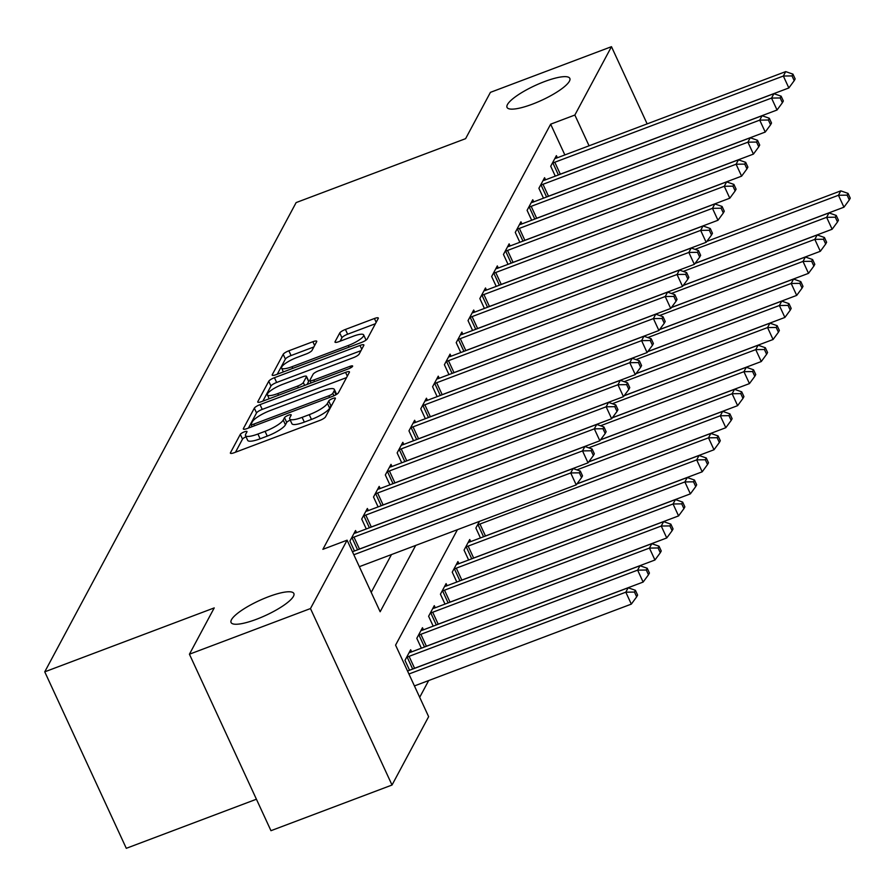 <?xml version="1.0" encoding="UTF-8"?>
<svg xmlns="http://www.w3.org/2000/svg" width="895" height="895" viewBox="0 0 895 895"><rect width="100%" height="100%" fill="white"/><g stroke="black" fill="none" stroke-linecap="round" stroke-linejoin="round"><path stroke-width="1.34" d="M244.279 431.882A3.714 0.861 -24.8 0 0 240.308 434.343L230.451 452.747A5.303 1.242 -24.8 0 0 230.384 453.172A5.303 1.242 -24.8 0 0 234.277 452.68L319.828 420.415A5.303 1.242 -24.8 0 0 325.511 416.891L335.368 398.488A3.714 0.861 -24.8 0 0 335.412 398.185A3.714 0.861 -24.8 0 0 332.683 398.532A3.714 0.861 -24.8 0 0 328.711 401.005L327.436 403.376A16.971 3.96 -24.8 0 1 309.256 414.665L302.13 417.35A16.971 3.96 -24.8 0 1 289.689 418.927A16.971 3.96 -24.8 0 1 289.89 417.54L291.166 415.168A3.714 0.861 -24.8 0 0 291.199 414.866A3.714 0.861 -24.8 0 0 288.481 415.202A3.714 0.861 -24.8 0 0 284.509 417.674L283.234 420.057A16.971 3.96 -24.8 0 1 265.054 431.334L257.928 434.019A16.971 3.96 -24.8 0 1 245.487 435.596A16.971 3.96 -24.8 0 1 245.689 434.22L246.964 431.837A3.714 0.861 -24.8 0 0 246.998 431.535A3.714 0.861 -24.8 0 0 244.279 431.882M246.047 436.827A3.714 0.861 -24.8 0 0 242.511 439.121L235.486 452.232M332 404.775A3.714 0.861 -24.8 0 0 330.915 405.771L329.64 408.154L327.436 403.376M290.248 420.147A3.714 0.861 -24.8 0 0 286.713 422.44L285.438 424.823L283.234 420.057M532.38 104.178A34.581 8.077 -24.8 0 0 569.824 78.391A34.581 8.077 -24.8 0 0 544.473 81.602A34.581 8.077 -24.8 0 0 507.029 107.4A34.581 8.077 -24.8 0 0 532.38 104.178M256.429 619.295A34.581 8.077 -24.8 0 0 293.862 593.508A34.581 8.077 -24.8 0 0 268.522 596.719A34.581 8.077 -24.8 0 0 231.078 622.517A34.581 8.077 -24.8 0 0 256.429 619.295M316.696 341.666A5.303 1.242 -24.8 0 0 316.752 341.23A5.303 1.242 -24.8 0 0 312.87 341.722L288.861 350.784A5.303 1.242 -24.8 0 0 283.189 354.308L272.237 374.736A5.303 1.242 -24.8 0 0 272.181 375.173A5.303 1.242 -24.8 0 0 276.063 374.681L361.614 342.405A5.303 1.242 -24.8 0 0 367.297 338.881L378.249 318.452A5.303 1.242 -24.8 0 0 378.305 318.016A5.303 1.242 -24.8 0 0 374.423 318.508L345.425 329.45A5.303 1.242 -24.8 0 0 339.742 332.974L335.066 341.711A5.303 1.242 -24.8 0 0 334.998 342.147A5.303 1.242 -24.8 0 0 338.881 341.655L353.268 336.229A14.186 3.311 -24.8 0 1 363.661 334.909A14.186 3.311 -24.8 0 1 348.3 345.492L291.983 366.737A14.186 3.311 -24.8 0 1 281.578 368.058A14.186 3.311 -24.8 0 1 296.939 357.474L306.325 353.939A5.303 1.242 -24.8 0 0 312.008 350.415L316.696 341.666M457.423 529.683L395.579 645.127L428.638 716.671L392.021 785.027L270.961 830.694L189.427 654.211L214.229 607.906L44.75 671.832L296.133 202.583L465.613 138.658L490.426 92.353L611.475 46.685L647.152 123.879M189.427 654.211L310.475 608.555L347.103 540.188L380.151 611.744L415.683 545.435M564.857 154.924L550.649 124.181L322.882 549.329L347.103 540.188M550.649 124.181L574.858 115.041L611.475 46.685M260.02 404.629A5.303 1.242 -24.8 0 0 254.337 408.154L243.384 428.593A5.303 1.242 -24.8 0 0 243.328 429.018A5.303 1.242 -24.8 0 0 247.21 428.526L332.772 396.261A5.303 1.242 -24.8 0 0 338.444 392.737L349.397 372.298A5.303 1.242 -24.8 0 0 349.453 371.872A5.303 1.242 -24.8 0 0 345.571 372.365L260.02 404.629L262.224 409.407A5.303 1.242 -24.8 0 0 256.541 412.931L248.43 428.067M257.816 401.665L268.757 381.236A5.303 1.242 -24.8 0 1 274.441 377.701L359.991 345.436A5.303 1.242 -24.8 0 1 363.885 344.944A5.303 1.242 -24.8 0 1 363.817 345.369L359.13 354.118A5.303 1.242 -24.8 0 1 353.458 357.642L318.754 370.731A5.303 1.242 -24.8 0 0 313.082 374.255L309.972 380.051A5.303 1.242 -24.8 0 0 309.905 380.487A5.303 1.242 -24.8 0 0 313.798 379.995L349.923 366.368A3.714 0.861 -24.8 0 1 352.641 366.021A3.714 0.861 -24.8 0 1 348.614 368.796L261.642 401.598A5.303 1.242 -24.8 0 1 257.749 402.101A5.303 1.242 -24.8 0 1 257.816 401.665L258.118 402.325M371.212 592.378L391.473 554.564M354.465 550.996L349.889 541.106L355.561 530.522L356.534 532.626M366.279 528.945L361.703 519.055L367.375 508.472L368.348 510.575M378.093 506.894L373.517 497.005L379.189 486.421L380.162 488.525M389.907 484.844L385.331 474.954L391.003 464.371L391.976 466.474M401.721 462.793L397.145 452.904L402.817 442.32L403.79 444.423M413.535 440.743L408.959 430.853L414.631 420.27L415.604 422.373M425.338 418.692L420.773 408.802L426.445 398.219L427.407 400.311M437.152 396.642L432.587 386.752L438.259 376.168L439.221 378.261M448.966 374.591L444.401 364.701L450.073 354.118L451.035 356.21M460.78 352.54L456.215 342.651L461.887 332.067L462.849 334.159M472.594 330.49L468.029 320.6L473.701 310.017L474.663 312.109M484.408 308.439L479.843 298.55L485.504 287.966L486.477 290.058M496.222 286.389L491.657 276.499L497.318 265.916L498.291 268.008M508.036 264.338L503.46 254.448L509.132 243.865L510.105 245.957M519.85 242.288L515.274 232.398L520.946 221.803L521.919 223.907M531.664 220.226L527.088 210.336L532.76 199.753L533.733 201.856M543.478 198.175L538.902 188.286L544.574 177.702L545.547 179.805M555.292 176.125L550.716 166.235L556.388 155.652L557.361 157.755M419.699 697.306L428.671 680.558M409.563 670.243L404.987 660.353L410.66 649.77L411.633 651.862M421.377 648.193L416.801 638.303L422.474 627.719L423.447 629.812M433.191 626.142L428.615 616.252L434.288 605.669L435.261 607.761M445.005 604.091L440.429 594.202L446.102 583.618L447.075 585.71M456.808 582.041L452.243 572.151L457.916 561.557L458.889 563.66M468.622 559.979L464.057 550.101L469.73 539.506L470.692 541.609M480.436 537.929L475.871 528.039L479.44 521.382M44.75 671.832L126.296 848.315L256.429 799.224M392.021 785.027L310.475 608.555M589.067 145.795L574.858 115.041M245.487 435.596L247.691 440.374A16.971 3.96 -24.8 0 0 260.132 438.796L257.928 434.019M285.438 424.823A16.971 3.96 -24.8 0 1 267.258 436.1L260.132 438.796M289.689 418.927L291.893 423.693A16.971 3.96 -24.8 0 0 304.334 422.116L302.13 417.35M329.64 408.154A16.971 3.96 -24.8 0 1 311.46 419.431L304.334 422.116M346.566 377.589L262.224 409.407M251.059 424.174A3.714 0.861 -24.8 0 0 251.025 424.476A3.714 0.861 -24.8 0 0 253.744 424.129L328.834 395.803A3.714 0.861 -24.8 0 0 332.817 393.341L334.159 390.824A16.971 3.96 -24.8 0 0 334.361 389.448A16.971 3.96 -24.8 0 0 321.92 391.025L270.592 410.391A16.971 3.96 -24.8 0 0 252.412 421.668L251.059 424.174M336.609 394.348A16.971 3.96 -24.8 0 0 336.565 394.214L334.361 389.448M262.85 401.15L270.961 386.002L268.757 381.236M360.987 350.661L276.644 382.478A5.303 1.242 -24.8 0 0 270.961 386.002M282.753 384.313A14.186 3.311 -24.8 0 0 267.392 394.896A14.186 3.311 -24.8 0 0 277.786 393.576L297.632 386.092A5.303 1.242 -24.8 0 0 303.315 382.568L306.426 376.761A5.303 1.242 -24.8 0 0 306.482 376.336A5.303 1.242 -24.8 0 0 302.599 376.829L282.753 384.313M308.316 380.867A5.303 1.242 -24.8 0 1 308.685 381.102A5.303 1.242 -24.8 0 1 308.63 381.538L307.052 384.47M365.932 340.178A14.186 3.311 -24.8 0 0 365.865 339.675L363.661 334.909M375.408 323.733L347.629 334.215A5.303 1.242 -24.8 0 0 341.946 337.739L340.1 341.196M313.865 346.958L291.065 355.55A5.303 1.242 -24.8 0 0 285.393 359.074L277.271 374.222M414.43 685.928L631.322 604.114L625.806 592.188L628.167 587.78L407.538 671.004M408.925 674.002L625.806 592.188L634.465 592.065L636.669 596.842L637.609 595.074L635.405 590.308L634.465 592.065M628.167 587.78L635.405 590.308M636.669 596.842L631.322 604.114M359.342 566.68L576.223 484.877L570.708 472.952L353.827 554.755M579.367 472.828L581.571 477.594L582.511 475.838L580.307 471.061L579.367 472.828L570.708 472.952L573.068 468.544L352.44 551.756M576.223 484.877L581.571 477.594M580.307 471.061L573.068 468.544M412.975 668.957A5.404 1.264 155.2 0 1 414.575 668.274L643.136 582.063L637.62 570.137L639.981 565.729L411.431 651.94A5.404 1.264 155.2 0 1 409.686 652.5L409.127 652.634M406.531 657.478L407.191 657.165A5.404 1.264 155.2 0 1 409.071 656.348L637.62 570.137L646.279 570.014L648.483 574.791L649.423 573.024L647.219 568.258L646.279 570.014M639.981 565.729L647.219 568.258M648.483 574.791L643.136 582.063M424.789 646.895A5.404 1.264 155.2 0 1 426.389 646.224L654.939 560.013L649.434 548.087L651.795 543.679L423.245 629.89A5.404 1.264 155.2 0 1 421.5 630.449L420.941 630.583M418.345 635.428L419.005 635.114A5.404 1.264 155.2 0 1 420.874 634.298L649.434 548.087L658.093 547.964L660.297 552.741L661.237 550.973L659.033 546.207L658.093 547.964M651.795 543.679L659.033 546.207M660.297 552.741L654.939 560.013M436.603 624.844A5.404 1.264 155.2 0 1 438.203 624.173L666.753 537.962L661.248 526.036L663.609 521.628L435.059 607.839A5.404 1.264 155.2 0 1 433.314 608.387L432.755 608.533M430.159 613.377L430.819 613.053A5.404 1.264 155.2 0 1 432.688 612.247L661.248 526.036L669.907 525.913L672.111 530.69L673.051 528.923L670.847 524.157L669.907 525.913M663.609 521.628L670.847 524.157M672.111 530.69L666.753 537.962M353.972 537.112L359.477 549.038L588.037 462.827L582.522 450.901L353.972 537.112A5.404 1.264 -24.8 0 0 352.093 537.917L351.433 538.242M591.181 450.778L593.385 455.544L594.325 453.787L592.121 449.01L591.181 450.778L582.522 450.901L584.882 446.493L356.333 532.704A5.404 1.264 -24.8 0 1 354.588 533.252L354.028 533.398M359.477 549.038A5.404 1.264 -24.8 0 0 357.877 549.709M588.037 462.827L593.385 455.544M592.121 449.01L584.882 446.493M365.786 515.061L371.291 526.987L599.851 440.765L594.336 428.85L365.786 515.061A5.404 1.264 -24.8 0 0 363.907 515.867L363.247 516.191M602.995 428.727L605.199 433.493L606.139 431.737L603.935 426.96L602.995 428.727L594.336 428.85L596.697 424.431L368.147 510.653A5.404 1.264 -24.8 0 1 366.402 511.202L365.842 511.347M371.291 526.987A5.404 1.264 -24.8 0 0 369.691 527.658M599.851 440.765L605.199 433.493M603.935 426.96L596.697 424.431M377.6 493.011L383.105 504.937L611.654 418.715L606.15 406.8L377.6 493.011A5.404 1.264 -24.8 0 0 375.721 493.816L375.061 494.141M614.809 406.677L617.013 411.443L617.953 409.675L615.749 404.909L614.809 406.677L606.15 406.8L608.51 402.381L379.961 488.592A5.404 1.264 -24.8 0 1 378.216 489.151L377.656 489.296M383.105 504.937A5.404 1.264 -24.8 0 0 381.505 505.608M611.654 418.715L617.013 411.443M615.749 404.909L608.51 402.381M448.417 602.794A5.404 1.264 155.2 0 1 450.017 602.122L678.567 515.912L673.062 503.986L675.423 499.578L446.873 585.789A5.404 1.264 155.2 0 1 445.128 586.337L444.569 586.482M441.973 591.326L442.633 591.002A5.404 1.264 155.2 0 1 444.502 590.197L673.062 503.986L681.721 503.863L683.925 508.64L684.865 506.872L682.661 502.095L681.721 503.863M675.423 499.578L682.661 502.095M683.925 508.64L678.567 515.912M389.403 470.96L394.919 482.875L623.468 396.664L617.964 384.749L389.403 470.96A5.404 1.264 -24.8 0 0 387.535 471.766L386.875 472.09M626.623 384.626L628.827 389.392L629.767 387.625L627.563 382.859L626.623 384.626L617.964 384.749L620.324 380.33L391.775 466.541A5.404 1.264 -24.8 0 1 390.03 467.1L389.47 467.246M394.919 482.875A5.404 1.264 -24.8 0 0 393.319 483.557M623.468 396.664L628.827 389.392M627.563 382.859L620.324 380.33M460.231 580.743A5.404 1.264 155.2 0 1 461.831 580.072L690.381 493.861L684.876 481.935L687.237 477.527L458.676 563.738A5.404 1.264 155.2 0 1 456.942 564.286L456.372 564.432M453.776 569.276L454.447 568.952A5.404 1.264 155.2 0 1 456.316 568.146L684.876 481.935L693.524 481.812L695.728 486.578L696.679 484.821L694.475 480.044L693.524 481.812M687.237 477.527L694.475 480.044M695.728 486.578L690.381 493.861M401.217 448.91L406.733 460.824L635.282 374.613L629.778 362.688L401.217 448.91A5.404 1.264 -24.8 0 0 399.349 449.715L398.689 450.04M638.437 362.576L640.641 367.342L641.581 365.574L639.377 360.808L638.437 362.576L629.778 362.688L632.138 358.28L403.589 444.491A5.404 1.264 -24.8 0 1 401.844 445.05L401.284 445.195M406.733 460.824A5.404 1.264 -24.8 0 0 405.133 461.507M635.282 374.613L640.641 367.342M639.377 360.808L632.138 358.28M472.045 558.693A5.404 1.264 155.2 0 1 473.645 558.021L702.195 471.81L696.69 459.885L699.051 455.477L470.49 541.688A5.404 1.264 155.2 0 1 468.756 542.236L468.186 542.381M465.59 547.225L466.261 546.901A5.404 1.264 155.2 0 1 468.13 546.095L696.69 459.885L705.338 459.761L707.542 464.527L708.493 462.771L706.289 457.994L705.338 459.761M699.051 455.477L706.289 457.994M707.542 464.527L702.195 471.81M413.031 426.859L418.547 438.774L647.096 352.563L641.592 340.637L413.031 426.859A5.404 1.264 -24.8 0 0 411.163 427.665L410.492 427.989M650.251 340.525L652.455 345.291L653.395 343.523L651.191 338.757L650.251 340.525L641.592 340.637L643.952 336.229L415.403 422.44A5.404 1.264 -24.8 0 1 413.658 422.999L413.098 423.145M418.547 438.774A5.404 1.264 -24.8 0 0 416.947 439.456M647.096 352.563L652.455 345.291M651.191 338.757L643.952 336.229M483.859 536.642A5.404 1.264 155.2 0 1 485.459 535.971L714.009 449.76L708.504 437.834L710.865 433.426L576.895 483.949M477.404 525.175L478.064 524.85A5.404 1.264 155.2 0 1 479.944 524.045L708.504 437.834L717.152 437.711L719.356 442.477L720.307 440.72L718.103 435.943L717.152 437.711M710.865 433.426L718.103 435.943M719.356 442.477L714.009 449.76M424.845 404.797L430.361 416.723L658.91 330.512L653.406 318.586L424.845 404.797A5.404 1.264 -24.8 0 0 422.977 405.614L422.306 405.938M662.054 318.475L664.258 323.24L665.209 321.473L663.005 316.707L662.054 318.475L653.406 318.586L655.766 314.179L427.206 400.389A5.404 1.264 -24.8 0 1 425.472 400.949L424.901 401.083M430.361 416.723A5.404 1.264 -24.8 0 0 428.761 417.406M658.91 330.512L664.258 323.24M663.005 316.707L655.766 314.179M576.973 483.848L725.823 427.709L720.307 415.783L722.679 411.364L588.709 461.898M576.906 469.875L720.307 415.783L728.966 415.66L731.17 420.426L732.121 418.67L729.917 413.893L728.966 415.66M722.679 411.364L729.917 413.893M731.17 420.426L725.823 427.709M436.659 382.747L442.175 394.673L670.724 308.462L665.22 296.536L436.659 382.747A5.404 1.264 -24.8 0 0 434.78 383.563L434.12 383.877M673.868 296.424L676.072 301.19L677.023 299.422L674.819 294.656L673.868 296.424L665.22 296.536L667.581 292.128L439.02 378.339A5.404 1.264 -24.8 0 1 437.286 378.898L436.715 379.032M442.175 394.673A5.404 1.264 -24.8 0 0 440.575 395.355M670.724 308.462L676.072 301.19M674.819 294.656L667.581 292.128M588.787 461.798L737.637 405.648L732.121 393.733L734.493 389.314L600.523 439.848M588.72 447.824L732.121 393.733L740.78 393.61L742.984 398.376L743.935 396.619L741.731 391.842L740.78 393.61M734.493 389.314L741.731 391.842M742.984 398.376L737.637 405.648M448.473 360.696L453.989 372.622L682.538 286.411L677.034 274.485L448.473 360.696A5.404 1.264 -24.8 0 0 446.594 361.513L445.934 361.826M685.682 274.362L687.886 279.139L688.837 277.372L686.633 272.606L685.682 274.362L677.034 274.485L679.394 270.077L450.834 356.288A5.404 1.264 -24.8 0 1 449.1 356.848L448.529 356.982M453.989 372.622A5.404 1.264 -24.8 0 0 452.389 373.304M682.538 286.411L687.886 279.139M686.633 272.606L679.394 270.077M600.601 439.747L749.451 383.597L743.935 371.682L746.307 367.263L612.337 417.797M600.534 425.774L743.935 371.682L752.594 371.559L754.798 376.325L755.749 374.558L753.545 369.792L752.594 371.559M746.307 367.263L753.545 369.792M754.798 376.325L749.451 383.597M460.287 338.646L465.803 350.572L694.352 264.361L688.837 252.435L460.287 338.646A5.404 1.264 -24.8 0 0 458.408 339.462L457.748 339.776M697.496 252.312L699.7 257.089L700.651 255.321L698.447 250.555L697.496 252.312L688.837 252.435L691.208 248.027L462.648 334.238A5.404 1.264 -24.8 0 1 460.914 334.797L460.343 334.931M465.803 350.572A5.404 1.264 -24.8 0 0 464.203 351.254M694.352 264.361L699.7 257.089M698.447 250.555L691.208 248.027M612.415 417.696L761.265 361.546L755.749 349.621L758.11 345.213L624.151 395.747M612.337 403.723L755.749 349.621L764.408 349.509L766.612 354.275L767.563 352.507L765.359 347.741L764.408 349.509M758.11 345.213L765.359 347.741M766.612 354.275L761.265 361.546M472.101 316.595L477.606 328.521L706.166 242.31L700.651 230.384L472.101 316.595A5.404 1.264 -24.8 0 0 470.222 317.412L469.562 317.725M709.31 230.261L711.514 235.038L712.465 233.271L710.261 228.505L709.31 230.261L700.651 230.384L703.022 225.976L474.462 312.187A5.404 1.264 -24.8 0 1 472.728 312.747L472.157 312.881M477.606 328.521A5.404 1.264 -24.8 0 0 476.017 329.203M706.166 242.31L711.514 235.038M710.261 228.505L703.022 225.976M624.229 395.646L773.079 339.496L767.563 327.57L769.924 323.162L635.965 373.696M624.151 381.673L767.563 327.57L776.222 327.458L778.426 332.224L779.366 330.456L777.162 325.69L776.222 327.458M769.924 323.162L777.162 325.69M778.426 332.224L773.079 339.496M483.915 294.544L489.42 306.47L717.98 220.259L712.465 208.334L483.915 294.544A5.404 1.264 -24.8 0 0 482.036 295.361L481.376 295.674M721.124 208.211L723.328 212.988L724.279 211.22L722.075 206.454L721.124 208.211L712.465 208.334L714.837 203.926L486.276 290.137A5.404 1.264 -24.8 0 1 484.542 290.685L483.971 290.83M489.42 306.47A5.404 1.264 -24.8 0 0 487.831 307.142M717.98 220.259L723.328 212.988M722.075 206.454L714.837 203.926M636.043 373.595L784.893 317.445L779.377 305.519L781.738 301.112L647.779 351.645M635.965 359.622L779.377 305.519L788.036 305.408L790.24 310.173L791.18 308.406L788.976 303.64L788.036 305.408M781.738 301.112L788.976 303.64M790.24 310.173L784.893 317.445M495.729 272.494L501.234 284.42L729.794 198.209L724.279 186.283L495.729 272.494A5.404 1.264 -24.8 0 0 493.85 273.299L493.19 273.624M732.938 186.16L735.142 190.937L736.093 189.169L733.889 184.404L732.938 186.16L724.279 186.283L726.639 181.875L498.09 268.086A5.404 1.264 -24.8 0 1 496.356 268.634L495.785 268.78M501.234 284.42A5.404 1.264 -24.8 0 0 499.645 285.091M729.794 198.209L735.142 190.937M733.889 184.404L726.639 181.875M647.846 351.545L796.707 295.395L791.191 283.469L793.552 279.061L659.593 329.595M647.779 337.572L791.191 283.469L799.85 283.357L802.054 288.123L802.994 286.355L800.79 281.589L799.85 283.357M793.552 279.061L800.79 281.589M802.054 288.123L796.707 295.395M507.543 250.443L513.048 262.369L741.608 176.158L736.093 164.232L507.543 250.443A5.404 1.264 -24.8 0 0 505.664 251.249L505.004 251.573M744.752 164.109L746.956 168.875L747.896 167.119L745.692 162.342L744.752 164.109L736.093 164.232L738.453 159.825L509.904 246.035A5.404 1.264 -24.8 0 1 508.159 246.584L507.599 246.729M513.048 262.369A5.404 1.264 -24.8 0 0 511.448 263.041M741.608 176.158L746.956 168.875M745.692 162.342L738.453 159.825M659.66 329.494L808.509 273.344L803.005 261.418L805.366 257.01L671.407 307.544M659.593 315.521L803.005 261.418L811.664 261.295L813.868 266.072L814.808 264.305L812.604 259.539L811.664 261.295M805.366 257.01L812.604 259.539M813.868 266.072L808.509 273.344M519.357 228.393L524.862 240.319L753.422 154.108L747.907 142.182L519.357 228.393A5.404 1.264 -24.8 0 0 517.478 229.198L516.818 229.523M756.566 142.059L758.77 146.825L759.71 145.068L757.506 140.291L756.566 142.059L747.907 142.182L750.267 137.774L521.718 223.985A5.404 1.264 -24.8 0 1 519.973 224.533L519.413 224.679M524.862 240.319A5.404 1.264 -24.8 0 0 523.262 240.99M753.422 154.108L758.77 146.825M757.506 140.291L750.267 137.774M671.474 307.444L820.323 251.294L814.819 239.368L817.18 234.96L683.209 285.494M671.407 293.47L814.819 239.368L823.478 239.245L825.682 244.022L826.622 242.254L824.418 237.488L823.478 239.245M817.18 234.96L824.418 237.488M825.682 244.022L820.323 251.294M531.171 206.342L536.676 218.268L765.236 132.057L759.721 120.131L531.171 206.342A5.404 1.264 -24.8 0 0 529.292 207.148L528.632 207.472M768.38 120.008L770.584 124.774L771.524 123.018L769.32 118.241L768.38 120.008L759.721 120.131L762.081 115.723L533.532 201.934A5.404 1.264 -24.8 0 1 531.787 202.483L531.227 202.628M536.676 218.268A5.404 1.264 -24.8 0 0 535.076 218.939M765.236 132.057L770.584 124.774M769.32 118.241L762.081 115.723M683.288 285.393L832.137 229.243L826.633 217.317L828.994 212.909L695.023 263.443M683.221 271.409L826.633 217.317L835.292 217.194L837.496 221.971L838.436 220.204L836.232 215.438L835.292 217.194M828.994 212.909L836.232 215.438M837.496 221.971L832.137 229.243M542.985 184.292L548.49 196.218L777.039 110.007L771.535 98.081L542.985 184.292A5.404 1.264 -24.8 0 0 541.106 185.097L540.446 185.422M780.194 97.958L782.398 102.724L783.338 100.967L781.134 96.19L780.194 97.958L771.535 98.081L773.895 93.673L545.346 179.884A5.404 1.264 -24.8 0 1 543.601 180.432L543.041 180.577M548.49 196.218A5.404 1.264 -24.8 0 0 546.89 196.889M777.039 110.007L782.398 102.724M781.134 96.19L773.895 93.673M695.102 263.343L843.951 207.192L838.447 195.267L840.808 190.859L706.837 241.393M695.035 249.358L838.447 195.267L847.106 195.144L849.31 199.921L850.25 198.153L848.046 193.387L847.106 195.144M840.808 190.859L848.046 193.387M849.31 199.921L843.951 207.192M554.788 162.241L560.304 174.167L788.853 87.956L783.349 76.03L554.788 162.241A5.404 1.264 -24.8 0 0 552.92 163.047L552.26 163.371M792.008 75.907L794.212 80.673L795.152 78.917L792.948 74.14L792.008 75.907L783.349 76.03L785.709 71.611L557.16 157.833A5.404 1.264 -24.8 0 1 555.415 158.381L554.855 158.527M560.304 174.167A5.404 1.264 -24.8 0 0 558.704 174.838M788.853 87.956L794.212 80.673M792.948 74.14L785.709 71.611M242.511 439.121L240.308 434.343M330.915 405.771L328.711 401.005M286.713 422.44L284.509 417.674M267.258 436.1L265.054 431.334M311.46 419.431L309.256 414.665M230.753 453.407L230.451 452.747M347.327 376.157L345.571 372.365M243.697 429.253L243.384 428.593M256.541 412.931L254.337 408.154M254.504 425.785L253.744 424.129M329.595 397.447L328.834 395.803M333.936 395.769L332.817 393.341M335.972 394.74L334.159 390.824M276.644 382.478L274.441 377.701M361.748 349.24L359.991 345.436M314.559 381.639L313.798 379.995M350.616 367.867L349.923 366.368M278.546 395.221L277.786 393.576M298.393 387.736L297.632 386.092M304.624 385.387L303.315 382.568M308.63 381.538L306.426 376.761M292.743 368.382L291.983 366.737M349.061 347.137L348.3 345.492M335.368 342.382L335.066 341.711M341.946 337.739L339.742 332.974M347.629 334.215L345.425 329.45M376.18 322.312L374.423 318.508M272.55 375.408L272.237 374.736M285.393 359.074L283.189 354.308M291.065 355.55L288.861 350.784M314.626 345.526L312.87 341.722M412.684 669.057L407.191 657.165M414.575 668.274L409.071 656.348M424.498 647.007L419.005 635.114M426.389 646.224L420.874 634.298M436.312 624.956L430.819 613.053M438.203 624.173L432.688 612.247M352.093 537.917L357.597 549.821M363.907 515.867L369.4 527.77M375.721 493.816L381.214 505.72M448.126 602.906L442.633 591.002M450.017 602.122L444.502 590.197M387.535 471.766L393.028 483.669M459.94 580.855L454.447 568.952M461.831 580.072L456.316 568.146M399.349 449.715L404.842 461.619M471.754 558.804L466.261 546.901M473.645 558.021L468.13 546.095M411.163 427.665L416.656 439.568M483.568 536.754L478.064 524.85M485.459 535.971L479.944 524.045M422.977 405.614L428.47 417.517M434.78 383.563L440.284 395.456M446.594 361.513L452.098 373.405M458.408 339.462L463.912 351.355M470.222 317.412L475.726 329.304M482.036 295.361L487.54 307.253M493.85 273.299L499.354 285.203M505.664 251.249L511.168 263.152M517.478 229.198L522.971 241.102M529.292 207.148L534.785 219.051M541.106 185.097L546.599 197.001M552.92 163.047L558.413 174.95M252.054 426.702L251.025 424.476M311.046 382.959L309.905 380.487M269.182 398.756L267.392 394.896M308.685 381.102L306.482 376.336M283.368 371.917L281.578 368.058"/></g></svg>
